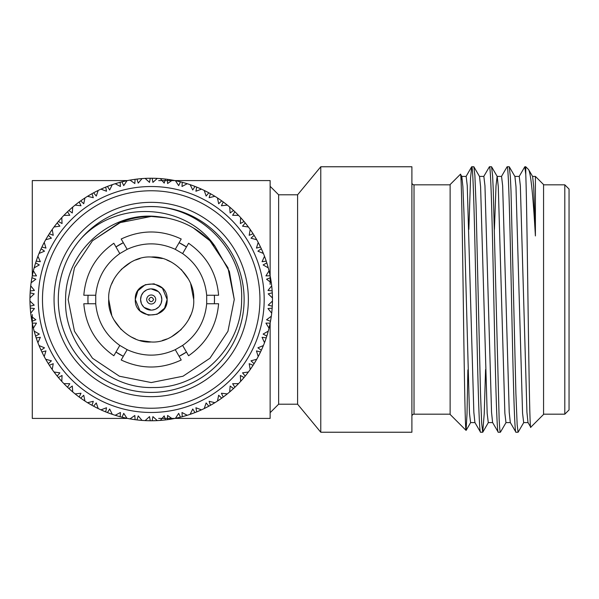 <?xml version="1.0" encoding="UTF-8"?>
<svg xmlns="http://www.w3.org/2000/svg" width="599" height="599" viewBox="0 0 599 599"><rect width="100%" height="100%" fill="white"/><g stroke="black" fill="none" stroke-linecap="round" stroke-linejoin="round"><path stroke-width="0.9" d="M320.772 432.231L320.772 166.769L411.902 166.769L411.902 432.231L320.772 432.231L297.598 404.205L297.598 194.795L278.632 194.795L278.632 404.205L270.134 412.696M278.632 194.795L270.134 186.304M569.05 189.067L569.05 409.933L564.805 414.179L564.805 184.821L569.05 189.067M411.902 416.298A2.126 2.126 0 0 1 414.021 414.179L450.126 414.179M411.902 182.702A2.126 2.126 0 0 0 414.021 184.821L450.126 184.821M543.563 414.179L564.805 414.179M543.563 184.821L564.805 184.821M480.563 432.231L482.712 432.231L481.671 423.268L480.495 393.116L476.078 205.607L474.895 175.537L473.861 166.769L471.713 166.769C473.18 164.912 474.67 228.623 476.138 299.5C477.605 370.377 479.095 434.088 480.563 432.231L474.902 422.505L473.839 412.269L467.257 185.78L466.157 176.405L461.732 176.405L461.043 180.149M492.7 422.594L488.275 422.594L487.167 413.22L480.593 186.731L479.529 176.495L473.861 166.769M498.263 432.231L500.412 432.231C500.03 431.437 499.798 431.145 499.154 419.27L493.247 189.628L492.603 175.762L491.562 166.769L489.413 166.769C490.881 164.912 492.371 228.623 493.838 299.5C495.306 370.377 496.796 434.088 498.263 432.231L492.595 422.505L491.539 412.269L484.958 185.78L483.85 176.405L479.425 176.405M510.393 422.594L505.975 422.594L504.867 413.22L498.286 186.731L497.23 176.495L491.562 166.769M515.956 432.231L518.105 432.231L517.154 424.684L515.896 393.356L510.999 190.976L510.348 176.593L509.255 166.769L507.113 166.769C508.581 164.912 510.063 228.623 511.531 299.5C512.999 370.377 514.489 434.088 515.956 432.231L510.296 422.505L509.232 412.269L502.651 185.78L501.55 176.405L497.125 176.405L496.017 185.78L494.415 229.417M528.093 422.594L523.668 422.594L522.56 413.22L515.986 186.731L514.923 176.495L509.255 166.769M471.713 166.769L470.559 177.828L468.867 229.417M489.413 166.769L483.745 176.495M485.564 369.583L484.232 413.684L482.712 432.231M507.113 166.769L501.445 176.495M506.073 422.505L500.412 432.231M524.806 166.769L525.772 166.769L525.772 174.504L524.806 166.769L519.146 176.495M523.773 422.505L518.105 432.231M535.401 178.921L535.401 176.405L543.563 184.567L543.563 414.433L530.766 427.229C529.067 436.506 527.412 215.52 525.772 174.504M532.518 176.405L535.401 176.405L535.401 235.939C533.08 195.311 530.804 173.193 528.573 169.577L525.772 166.769M535.401 235.939L533.679 186.731L532.623 176.495L528.573 169.577M514.818 176.405L519.243 176.405L520.351 185.78L526.933 412.269L527.989 422.505L530.766 427.229M450.126 414.433L450.126 184.567L460.466 174.227C461.417 171.441 462.376 233.333 463.304 301.664C464.24 370.242 465.168 431.183 466.082 430.389L450.126 414.433M475 422.594L470.574 422.594L469.474 413.22L463.94 212.458L462.892 186.731L461.829 176.495L460.466 174.227M297.598 194.795L320.772 166.769M297.598 404.205L278.632 404.205M54.052 299.5A97.158 97.158 0 0 1 151.21 202.342A97.158 97.158 0 0 1 248.368 299.5A97.158 97.158 0 0 1 151.21 396.658A97.158 97.158 0 0 1 54.052 299.5M244.122 299.5A92.912 92.912 0 0 0 151.21 206.588A92.912 92.912 0 0 0 58.298 299.5A92.912 92.912 0 0 0 151.21 392.412A92.912 92.912 0 0 0 244.122 299.5M81.359 238.237C116.768 199.924 185.42 202.889 215.221 246.578C200.41 229.2 181.684 219.279 159.049 216.816C111.287 210.107 65.021 251.558 65.613 299.5C63.546 346.596 106.113 389.036 153.097 387.516C200.186 388.466 242.041 346.387 241.622 299.5C243.786 248.323 196.457 202.881 145.138 206.79M42.477 299.5A108.733 108.733 0 0 0 151.21 408.233A108.733 108.733 0 0 0 259.944 299.5A108.733 108.733 0 0 0 151.21 190.767A108.733 108.733 0 0 0 42.477 299.5M264.189 299.5A112.979 112.979 0 0 1 151.21 412.479A112.979 112.979 0 0 1 38.231 299.5A112.979 112.979 0 0 1 151.21 186.521A112.979 112.979 0 0 1 264.189 299.5M30.257 290.859L30.25 290.957A121.26 121.26 0 0 0 30.137 292.821L29.957 297.973A121.26 121.26 0 0 0 29.957 301.027L29.98 302.353M34.218 305.153L29.957 301.027L30.137 306.179L34.218 305.153M30.13 306.089L30.137 306.179A121.26 121.26 0 0 0 30.25 308.043L30.257 308.141M34.435 308.552L30.25 308.043L30.721 313.18L34.435 308.552M30.721 313.18L30.609 312.131L30.721 313.18A121.26 121.26 0 0 0 31.111 316.212L31.298 317.522M35.85 319.776L31.111 316.212L31.927 321.304L35.85 319.776M31.912 321.206L31.927 321.304A121.26 121.26 0 0 0 32.279 323.138L32.294 323.235M36.487 323.116L32.279 323.138L33.387 328.177L36.487 323.116M33.387 328.177L33.147 327.151L33.387 328.177A121.26 121.26 0 0 0 34.15 331.135L34.502 332.408M39.302 334.07L34.15 331.135L35.603 336.084L39.302 334.07M35.573 335.994L35.603 336.084A121.26 121.26 0 0 0 36.18 337.858L36.21 337.948M40.35 337.304L36.18 337.858L37.909 342.718L40.35 337.304M37.909 342.718L37.542 341.729L37.909 342.718A121.26 121.26 0 0 0 39.032 345.556L39.549 346.776M41.054 350.198L44.521 347.824L39.032 345.556L39.444 346.529M39.032 345.556L41.099 350.28A121.26 121.26 0 0 0 41.893 351.972L41.93 352.062M45.966 350.902L41.893 351.972L44.221 356.577L45.966 350.902M44.221 356.577L43.727 355.641L44.221 356.577A121.26 121.26 0 0 0 45.696 359.25L46.348 360.396M51.417 360.815L45.696 359.25L48.332 363.683L51.417 360.815M48.279 363.6L48.332 363.683A121.26 121.26 0 0 0 49.328 365.263L49.38 365.338M53.236 363.69L49.328 365.263L52.218 369.538L53.236 363.69M52.218 369.538L51.611 368.67L52.218 369.538A121.26 121.26 0 0 0 54.015 372.001L55.31 373.709M59.885 372.84L54.015 372.001L57.182 376.075L59.885 372.84M57.122 376L57.182 376.075A121.26 121.26 0 0 0 58.373 377.512L58.44 377.587M62.056 375.461L58.373 377.512L61.779 381.391L62.056 375.461M61.779 381.391L61.068 380.612L61.779 381.391A121.26 121.26 0 0 0 63.868 383.615L65.366 385.142M69.798 383.712L63.868 383.615L67.522 387.254L69.798 383.712M67.455 387.186L67.522 387.254A121.26 121.26 0 0 0 68.885 388.534L68.952 388.594M72.277 386.033L68.885 388.534L72.749 391.956L72.277 386.033M72.749 391.956L71.947 391.267L72.749 391.956A121.26 121.26 0 0 0 75.1 393.895L76.777 395.228M81 393.251L75.1 393.895L79.18 397.047L81 393.251M79.105 396.995L79.18 397.047A121.26 121.26 0 0 0 80.693 398.148L80.768 398.2M83.748 395.25L80.693 398.148L84.953 401.06L83.748 395.25M84.953 401.06L84.07 400.476L84.953 401.06A121.26 121.26 0 0 0 87.529 402.693L88.659 403.382M93.302 401.308L87.529 402.693L91.976 405.306L93.302 401.308M90.546 404.497L91.976 405.306A121.26 121.26 0 0 0 93.609 406.204L98.206 408.563L96.282 402.947L93.609 406.204L95.211 407.05M98.206 408.563L97.255 408.099L98.206 408.563A121.26 121.26 0 0 0 100.961 409.858L102.174 410.405M106.517 407.762L100.961 409.858L105.701 411.895L106.517 407.762M105.619 411.865L105.701 411.895A121.26 121.26 0 0 0 107.438 412.584L112.29 414.343L109.677 409.02L107.438 412.584L108.981 413.168M111.871 413.52L111.294 413.999L112.29 414.343A121.26 121.26 0 0 0 115.195 415.287L120.152 416.717L120.436 412.509L115.195 415.287L116.199 415.594L116.011 414.867M120.055 416.687L120.152 416.717A121.26 121.26 0 0 0 121.956 417.181L126.988 418.319L123.731 413.355L122.054 417.204M126.988 418.319L125.962 418.102L126.988 418.319A121.26 121.26 0 0 0 129.99 418.888L135.089 419.682L134.842 415.474L129.99 418.888L131.293 419.113M133.457 419.45L135.089 419.682A121.26 121.26 0 0 0 136.939 419.914L142.075 420.416L138.219 415.901L136.939 419.914L138.579 420.101M141.461 419.719L141.027 420.333L142.075 420.416A121.26 121.26 0 0 0 145.123 420.61L146.441 420.663M149.51 416.612L145.123 420.61L150.274 420.76L149.51 416.612M150.042 420.753L150.274 420.76A121.26 121.26 0 0 0 152.146 420.76L153.95 420.73M152.91 416.612L152.146 420.76L157.297 420.61L152.91 416.612M157.297 420.61L156.249 420.655L157.297 420.61A121.26 121.26 0 0 0 160.345 420.416L161.663 420.311M164.201 415.901L160.345 420.416L165.481 419.914L164.201 415.901M165.384 419.929L165.481 419.914A121.26 121.26 0 0 0 167.331 419.682L167.428 419.674M167.578 415.474L167.331 419.682L172.43 418.888L167.578 415.474M172.43 418.888L171.396 419.068L172.43 418.888A121.26 121.26 0 0 0 175.432 418.319L178.173 417.728M178.689 413.355L175.432 418.319L180.464 417.181L178.689 413.355M180.366 417.204L180.464 417.181A121.26 121.26 0 0 0 182.268 416.717L182.366 416.687M181.984 412.509L182.268 416.717L187.225 415.287L181.984 412.509M187.225 415.287L186.222 415.594L187.225 415.287A121.26 121.26 0 0 0 190.13 414.343L191.725 413.789M192.743 409.02L190.13 414.343L194.982 412.584L192.743 409.02M193.44 413.168L194.982 412.584A121.26 121.26 0 0 0 196.719 411.895L196.801 411.865M195.903 407.762L196.719 411.895L201.459 409.858L195.903 407.762M201.459 409.858L200.493 410.293L201.459 409.858A121.26 121.26 0 0 0 204.214 408.563L206.91 407.215M206.138 402.947L204.214 408.563L208.811 406.204L206.138 402.947M208.722 406.257L208.811 406.204A121.26 121.26 0 0 0 210.444 405.306L210.526 405.261M209.118 401.308L210.444 405.306L214.891 402.693L209.118 401.308M214.891 402.693L213.993 403.239L214.891 402.693A121.26 121.26 0 0 0 217.467 401.06L219.968 399.383M218.672 395.25L217.467 401.06L221.727 398.148L218.672 395.25M221.652 398.2L221.727 398.148A121.26 121.26 0 0 0 223.24 397.047L223.315 396.995M221.42 393.251L223.24 397.047L227.321 393.895L221.42 393.251M227.321 393.895L226.497 394.554L227.321 393.895A121.26 121.26 0 0 0 229.672 391.956L231.791 390.114M230.143 386.033L229.672 391.956L233.535 388.534L230.143 386.033M233.468 388.594L233.535 388.534A121.26 121.26 0 0 0 234.898 387.254L234.965 387.186M232.622 383.712L234.898 387.254L238.552 383.615L232.622 383.712M238.552 383.615L237.818 384.371L238.552 383.615A121.26 121.26 0 0 0 240.641 381.391L242.513 379.302M240.364 375.461L240.641 381.391L244.048 377.512L240.364 375.461M243.98 377.587L244.048 377.512A121.26 121.26 0 0 0 245.238 376.075L245.298 376M242.535 372.84L245.238 376.075L248.405 372.001L242.535 372.84M248.405 372.001L247.776 372.848L248.405 372.001A121.26 121.26 0 0 0 250.202 369.538L251.909 367.06M249.184 363.69L250.202 369.538L253.092 365.263L249.184 363.69M253.04 365.338L253.092 365.263A121.26 121.26 0 0 0 254.088 363.683L254.141 363.6M251.003 360.815L254.088 363.683L256.731 359.25L251.003 360.815M256.731 359.25L256.207 360.164L256.731 359.25A121.26 121.26 0 0 0 258.199 356.577L259.584 353.904M256.454 350.902L258.199 356.577L260.528 351.972L256.454 350.902M260.49 352.062L260.528 351.972A121.26 121.26 0 0 0 261.321 350.28L261.366 350.198M257.899 347.824L261.321 350.28L263.388 345.556L257.899 347.824M263.388 345.556L262.976 346.529L263.388 345.556A121.26 121.26 0 0 0 264.511 342.718L264.975 341.475M262.07 337.304L264.511 342.718L266.241 337.858L262.07 337.304M266.211 337.948L266.241 337.858A121.26 121.26 0 0 0 266.817 336.084L266.847 335.994M263.118 334.07L266.817 336.084L268.27 331.135L263.118 334.07M268.27 331.135L267.993 332.146L268.27 331.135A121.26 121.26 0 0 0 269.033 328.177L269.34 326.889M265.934 323.116L269.033 328.177L270.142 323.138L265.934 323.116M270.127 323.235L270.142 323.138A121.26 121.26 0 0 0 270.493 321.304L270.508 321.206M266.57 319.776L270.493 321.304L271.317 316.212L266.57 319.776M271.317 316.212L271.167 317.253L271.317 316.212A121.26 121.26 0 0 0 271.699 313.18L271.983 310.394M272.163 308.141L267.985 308.552L271.699 313.18L271.811 312.131M271.819 312.042L272.171 308.043A121.26 121.26 0 0 0 272.283 306.179L272.29 306.089M268.202 305.153L272.283 306.179L272.463 301.027L268.202 305.153M272.463 301.027L272.44 302.076L272.463 301.027A121.26 121.26 0 0 0 272.463 297.973L272.425 296.288M88.068 303.745L87.926 299.5A63.284 63.284 0 0 1 88.068 295.255L87.926 299.5A63.284 63.284 0 0 0 88.068 303.745M214.494 299.5A63.284 63.284 0 0 1 214.352 303.745L214.494 299.5A63.284 63.284 0 0 0 214.352 295.255L214.494 299.5M186.461 352.062A63.284 63.284 0 0 1 179.101 356.308L186.461 352.062M123.319 356.308A63.284 63.284 0 0 1 115.959 352.062L123.319 356.308M95.735 295.255L83.815 295.255C85.717 273.241 95.728 255.908 113.832 243.254L119.793 253.579C105.476 263.837 97.457 277.726 95.735 295.255L95.735 303.745C97.457 321.274 105.476 335.163 119.793 345.421L113.832 355.746C95.728 343.092 85.717 325.759 83.815 303.745L95.735 303.745M193.687 299.5C195.304 320.884 172.602 343.594 151.21 341.977C129.826 343.594 107.116 320.892 108.741 299.5C107.116 278.116 129.818 255.406 151.21 257.023C172.594 255.406 195.304 278.108 193.687 299.5L190.699 283.866M188.558 279.261L181.242 269.468M171.449 262.152L166.844 260.011M162.374 258.513L151.21 257.023M140.046 258.513L135.576 260.011M130.964 262.16L121.178 269.468M113.862 279.261L111.721 283.866M162.471 288.239L167.136 299.5C168.094 320.038 134.326 320.038 135.284 299.5L137.867 290.8L145.25 284.727L154.048 283.821L162.322 288.089M139.949 310.761L135.284 299.5C134.326 278.962 168.094 278.962 167.136 299.5L164.553 308.2L157.17 314.273L148.372 315.179L140.099 310.911M141.334 303.408L140.593 299.5A10.617 10.617 0 0 1 151.21 288.883A10.617 10.617 0 0 1 161.827 299.5A10.617 10.617 0 0 1 151.21 310.117A10.617 10.617 0 0 1 140.593 299.5L141.297 295.696M161.086 295.592L161.827 299.5L161.124 303.304M161.086 303.408L159.132 306.576M158.72 307.01L155.807 309.069M155.119 309.376L151.966 310.095M151.21 310.117L144.134 307.422M143.7 307.01L141.641 304.097M29.957 297.973L29.98 296.917L29.957 297.973L34.218 293.847L30.137 292.821L30.055 294.461M30.032 295.022L30.01 295.786M30.025 295.18L29.98 296.864M76.814 395.258L77.383 395.692M77.863 396.066L78.918 396.86M80.955 398.335L82.303 399.278M82.595 399.481L83.126 399.847M95.705 407.313L96.177 407.552M102.549 410.57L102.923 410.727M103.627 411.034L102.781 410.674M102.01 410.33L103.927 411.161M116.288 415.624L120.002 416.679M122.106 417.218L125.902 418.087M132.162 419.255L131.705 419.18M129.99 418.888L131.031 419.068L130.754 418.372M69.125 388.751L70.218 389.747M70.607 390.091L71.086 390.518M71.214 390.63L71.738 391.087M65.403 385.179L65.905 385.681M66.339 386.108L67.29 387.029M80.895 398.29L81.352 398.62M88.974 403.569L89.363 403.801M82.632 399.503L83.066 399.803M107.58 412.644L111.242 413.984M103.904 411.154L105.566 411.842M58.582 377.759L59.548 378.882M60.417 379.878L60.888 380.41M55.34 373.746L55.827 374.375M56.156 374.787L56.98 375.82M70.637 390.121L71.034 390.473M93.744 406.279L97.21 408.069M88.51 403.292L91.842 405.231M100.961 409.858L101.927 410.293L101.83 409.544M49.507 365.532L50.323 366.768M50.96 367.726L51.462 368.445M46.992 361.489L46.52 360.695M47.471 362.283L48.16 363.406M64.662 384.438L66.264 386.033M59.915 379.309L60.267 379.706M80.82 398.238L84.025 400.446M75.991 394.614L79.061 396.957M87.529 402.693L88.427 403.239L88.427 402.491M42.035 352.264L42.686 353.597M42.739 353.702L42.978 354.174M43.203 354.623L43.607 355.402M40.193 348.266L39.691 347.113M40.418 348.783L40.964 349.988M49.462 365.472L49.769 365.937M55.385 373.806L55.842 374.39M54.704 372.922L56.089 374.704M50.63 367.239L50.93 367.674M69.027 388.661L71.902 391.229M66.122 385.891L67.417 387.149M75.1 393.895L75.923 394.554L76.013 393.813M36.277 338.165L36.764 339.566M36.824 339.738L36.973 340.18M37.145 340.651L37.445 341.475M34.952 333.972L34.6 332.759M35.116 334.512L35.506 335.769M46.265 360.246L47.411 362.185M42.933 354.099L43.173 354.571M58.5 377.662L61.031 380.567M55.962 374.547L57.092 375.955M63.868 383.615L64.602 384.371L64.789 383.645M32.339 323.46L32.638 324.905M32.668 325.025L32.78 325.542M32.923 326.2L33.08 326.882M31.642 319.679L31.867 320.982M36.254 338.091L36.434 338.63M36.943 340.097L37.123 340.591M49.432 365.42L51.581 368.625M47.306 362.021L48.249 363.556M54.015 372.001L54.644 372.848L54.928 372.144M30.272 308.373L30.392 309.848M30.399 309.968L30.452 310.492M30.497 310.986L30.579 311.862M30.032 303.978L29.995 302.712M30.002 303.034L30.032 303.933M30.055 304.539L30.115 305.857M32.758 325.452L32.878 325.968M32.9 326.096L32.997 326.507M41.96 352.107L43.705 355.596M39.474 346.611L41.032 350.145M45.696 359.25L46.213 360.164L46.58 359.505M30.377 289.31L30.272 290.627M31.305 317.56L31.552 319.125M30.444 310.402L30.489 310.933M36.239 338.038L37.52 341.677M34.45 332.235L35.551 335.934M39.437 346.529L39.886 345.923M32.294 275.765L32.279 275.862A121.26 121.26 0 0 0 31.927 277.696L31.912 277.794M31.867 278.018L31.642 279.321M32.608 274.252L32.339 275.54M32.316 323.325L33.132 327.099M31.268 317.343L31.897 321.154M34.15 331.135L34.428 332.146L34.944 331.599M36.21 261.052L36.18 261.142A121.26 121.26 0 0 0 35.603 262.916L35.573 263.006M35.506 263.231L35.116 264.488M36.711 259.584L36.277 260.835M31.111 282.788L31.26 281.747L31.111 282.788L35.85 279.224L31.927 277.696L31.111 282.788A121.26 121.26 0 0 0 30.721 285.82L30.579 287.131M31.522 280.025L31.268 281.695M30.264 308.2L30.601 312.079M29.98 302.136L30.13 306.029M31.111 316.212L31.26 317.253L31.837 316.774M41.93 246.938L41.893 247.028A121.26 121.26 0 0 0 41.099 248.72L41.054 248.802M40.964 249.012L40.418 250.217M39.819 251.573L39.549 252.224M42.611 245.545L42.035 246.736M34.15 267.865L34.428 266.854L34.15 267.865L39.302 264.93L35.603 262.916L34.15 267.865A121.26 121.26 0 0 0 33.387 270.823L33.042 272.283M32.952 272.695L32.803 273.346M34.907 265.177L34.443 266.802M30.721 285.82L30.25 290.957L34.435 290.448L30.721 285.82L30.609 286.869M30.122 293.008L30.017 295.517M30.601 286.958L30.264 290.8M29.957 301.027L29.98 302.076L30.616 301.679M49.38 233.662L49.328 233.737A121.26 121.26 0 0 0 48.332 235.317L48.279 235.4M48.16 235.594L47.471 236.717M46.572 238.215L46.355 238.597M50.234 232.36L49.507 233.468M39.032 253.444L44.521 251.176L41.099 248.72L39.032 253.444A121.26 121.26 0 0 0 37.909 256.282L37.385 257.69M37.243 258.079L37.018 258.708M40.126 250.876L39.459 252.419M39.863 251.475L39.699 251.865M33.387 270.823L32.279 275.862L36.487 275.884L33.387 270.823L33.147 271.849L33.858 271.617M31.889 277.884L31.47 280.354M33.125 271.939L32.309 275.712M30.609 286.861L31.29 286.547M58.44 221.413L58.373 221.488A121.26 121.26 0 0 0 57.182 222.925L57.122 223M56.98 223.18L56.156 224.213M59.443 220.237L58.582 221.241M45.696 239.75L46.213 238.836L45.696 239.75L51.417 238.185L48.332 235.317L45.696 239.75A121.26 121.26 0 0 0 44.221 242.423L43.525 243.748M43.173 244.429L42.933 244.916M47.096 237.339L46.827 237.788M37.909 256.282L36.18 261.142L40.35 261.696L37.909 256.282L37.542 257.271L38.284 257.128M35.543 263.103L34.817 265.499M37.512 257.353L36.225 260.999M68.952 210.406L68.885 210.466A121.26 121.26 0 0 0 67.522 211.747L67.455 211.814M67.29 211.971L66.339 212.892M70.098 209.358L69.199 210.182M54.015 226.999L54.644 226.152L54.015 226.999L59.885 226.16L57.182 222.925L54.015 226.999A121.26 121.26 0 0 0 52.218 229.462L51.462 230.548M51.559 230.405L50.294 232.27M55.707 224.775L54.681 226.108M44.221 242.423L41.893 247.028L45.966 248.098L44.221 242.423L43.727 243.359L44.483 243.306M41.017 248.892L39.991 251.183M43.69 243.441L42.769 245.238M42.754 245.276L41.96 246.893M80.768 200.8L80.693 200.852A121.26 121.26 0 0 0 79.18 201.953L79.105 202.005M78.918 202.14L77.863 202.934M82.041 199.901L81.554 200.246M81.427 200.328L80.955 200.665M63.868 215.385L64.602 214.629L63.868 215.385L69.798 215.288L67.522 211.747L63.868 215.385A121.26 121.26 0 0 0 61.779 217.609L60.888 218.59M65.838 213.386L64.879 214.345M52.218 229.462L49.328 233.737L53.236 235.31L52.218 229.462L51.611 230.33L52.368 230.375M48.227 235.482L46.243 238.784M50.406 232.105L49.41 233.61M93.699 192.743L93.609 192.796A121.26 121.26 0 0 0 91.976 193.694L91.894 193.739M91.692 193.851L90.546 194.503M95.069 192.017L94.537 192.294M94.41 192.369L93.991 192.586M75.1 205.105L75.923 204.446L75.1 205.105L81 205.749L79.18 201.953L75.1 205.105A121.26 121.26 0 0 0 72.749 207.044L71.61 208.025M71.88 207.793L70.794 208.744M77.293 203.375L76.238 204.199M61.779 217.609L58.373 221.488L62.056 223.539L61.779 217.609L61.068 218.388L61.809 218.53M57.062 223.075L55.505 225.037M61.008 218.463L59.668 219.975M59.645 220.005L58.47 221.375M108.981 185.832L107.438 186.416A121.26 121.26 0 0 0 105.701 187.105L104.181 187.734M104.084 187.772L102.968 188.251M102.818 188.311L102.174 188.595M109.737 185.555L109.078 185.795M87.529 196.307L88.427 195.761L87.529 196.307L93.302 197.692L91.976 193.694L87.529 196.307A121.26 121.26 0 0 0 84.953 197.94L83.845 198.673M83.995 198.576L82.804 199.377M82.909 199.31L82.13 199.841M89.925 194.87L88.772 195.551M72.749 207.044L68.885 210.466L72.277 212.967L72.749 207.044L71.947 207.733L72.659 207.965M67.388 211.881L65.59 213.633M70.884 208.654L70.36 209.133M70.33 209.156L68.997 210.369M123.559 181.437L121.956 181.819A121.26 121.26 0 0 0 120.152 182.283L118.565 182.717M118.46 182.747L115.195 183.713A121.26 121.26 0 0 0 112.29 184.657L111.04 185.084M125.76 180.943L125.363 181.025M100.961 189.142L101.927 188.707L100.961 189.142L106.517 191.238L105.701 187.105L100.961 189.142A121.26 121.26 0 0 0 98.206 190.437L97.016 191.021M97.173 190.946L95.698 191.695M103.522 188.011L103.035 188.221M84.953 197.94L80.693 200.852L83.748 203.75L84.953 197.94L84.07 198.524L84.751 198.846M79.031 202.065L77.024 203.578M82.288 199.729L80.82 200.762M138.579 178.899L136.939 179.086A121.26 121.26 0 0 0 135.089 179.318L131.293 179.887M140.817 178.689L140.391 178.727M139.627 178.794L138.736 178.884M119.912 182.351L119.366 182.493M111.204 185.031L109.849 185.51M117.868 182.912L117.359 183.062M98.206 190.437L93.609 192.796L96.282 196.053L98.206 190.437L97.255 190.901L97.892 191.306M91.812 193.784L89.633 195.034M96.005 191.538L93.744 192.721M153.793 178.27L152.146 178.24A121.26 121.26 0 0 0 150.274 178.24L146.448 178.33M155.927 178.33L155.493 178.315M155.111 178.3L154.317 178.277M137.792 178.981L137.216 179.049M129.99 180.112L131.024 179.932L129.99 180.112L134.842 183.526L135.089 179.318L129.99 180.112A121.26 121.26 0 0 0 126.988 180.681L124.173 181.295M124.053 181.317L123.664 181.407M132.753 179.655L132.222 179.737M132.102 179.752L131.466 179.857M112.29 184.657L107.438 186.416L109.677 189.98L112.29 184.657L111.294 185.001L111.871 185.48M116.011 184.133L116.199 183.406L115.195 183.713L120.436 186.491L120.152 182.283L115.195 183.713M105.529 187.173L102.294 188.543M109.969 185.465L109.303 185.712M109.265 185.727L108.704 185.937M108.524 186.004L107.58 186.356M168.963 179.55L167.331 179.318A121.26 121.26 0 0 0 165.481 179.086L165.384 179.071M165.159 179.041L163.52 178.869M163.684 178.884L161.67 178.689M170.273 179.745L169.562 179.64M145.123 178.39L146.171 178.345L145.123 178.39L149.51 182.388L150.274 178.24L145.123 178.39A121.26 121.26 0 0 0 142.075 178.584L139.133 178.839M147.923 178.285L147.466 178.3M147.257 178.307L146.83 178.322M126.988 180.681L121.956 181.819L123.731 185.645L126.988 180.681L125.962 180.898L126.471 181.445M120.002 182.321L116.58 183.287M125.872 180.92L124.772 181.16M123.858 181.362L123.274 181.504M123.08 181.549L122.106 181.782M183.856 182.717L182.268 182.283A121.26 121.26 0 0 0 180.464 181.819L180.366 181.797M180.149 181.744L178.547 181.362M178.704 181.4L176.727 180.958M185.915 183.309L185.458 183.174M185.128 183.084L184.365 182.86M165.234 179.056L164.673 178.989M160.345 178.584L161.393 178.667L160.345 178.584L164.201 183.099L165.481 179.086L160.345 178.584A121.26 121.26 0 0 0 157.297 178.39L154.295 178.277M163.287 178.839L162.606 178.779M142.075 178.584L136.939 179.086L138.219 183.099L142.075 178.584L141.027 178.667L141.461 179.281M134.932 179.341L131.421 179.865M140.623 178.704L139.814 178.779M138.878 178.869L138.279 178.929M138.092 178.951L137.089 179.064M196.801 187.135L196.719 187.105A121.26 121.26 0 0 0 194.982 186.416L194.892 186.379M194.675 186.296L191.381 185.091M199.452 188.251L198.793 187.966M198.239 187.734L197.019 187.225M180.224 181.759L179.678 181.624M175.432 180.681L176.458 180.898L175.432 180.681L178.689 185.645L180.464 181.819L175.432 180.681A121.26 121.26 0 0 0 172.43 180.112L169.667 179.655M178.315 181.31L177.641 181.153M157.297 178.39L152.146 178.24L152.91 182.388L157.297 178.39L156.249 178.345L156.609 179.004M150.274 178.24L146.231 178.345M156.159 178.337L152.296 178.247M210.526 193.739L210.444 193.694A121.26 121.26 0 0 0 208.811 192.796L208.722 192.743M208.519 192.638L207.067 191.867M207.209 191.95L205.405 191.029M212.488 194.862L213.379 195.386M213.019 195.177L212.331 194.772M211.874 194.503L210.728 193.851M190.13 184.657L191.126 185.001L190.13 184.657L192.743 189.98L194.982 186.416L190.13 184.657A121.26 121.26 0 0 0 187.225 183.713L184.537 182.912M192.908 185.638L192.264 185.405M172.43 180.112L167.331 179.318L167.578 183.526L172.43 180.112L171.396 179.932L171.666 180.628M165.331 179.064L161.453 178.674M171.299 179.917L167.488 179.341M223.315 202.005L223.24 201.953A121.26 121.26 0 0 0 221.727 200.852L221.652 200.8M221.465 200.665L220.118 199.722M220.252 199.811L218.575 198.673M225.606 203.742L225.037 203.308M224.558 202.934L223.502 202.14M204.214 190.437L205.165 190.901L204.214 190.437L206.138 196.053L208.811 192.796L204.214 190.437A121.26 121.26 0 0 0 201.459 189.142L198.89 188.004M206.857 191.762L206.243 191.448M187.225 183.713L182.268 182.283L181.984 186.491L187.225 183.713L186.222 183.406L186.409 184.133M180.314 181.782L176.518 180.913M186.132 183.376L182.268 182.283M234.965 211.814L234.898 211.747A121.26 121.26 0 0 0 233.535 210.466L233.468 210.406M233.296 210.249L232.075 209.141M232.202 209.253L231.334 208.482M231.207 208.37L230.682 207.913M237.017 213.821L236.515 213.319M236.081 212.892L235.13 211.971M217.467 197.94L218.35 198.524L217.467 197.94L218.672 203.75L221.727 200.852L217.467 197.94A121.26 121.26 0 0 0 214.891 196.307L213.761 195.618M219.915 199.587L219.354 199.197M201.459 189.142L196.719 187.105L195.903 191.238L201.459 189.142L200.493 188.707L200.59 189.456M194.84 186.356L191.178 185.016M200.41 188.67L196.719 187.105M245.298 223L245.238 222.925A121.26 121.26 0 0 0 244.048 221.488L243.98 221.413M243.838 221.241L242.767 219.99M242.827 220.065L242.108 219.241M242.003 219.122L241.532 218.59M247.08 225.254L246.593 224.625M246.264 224.213L245.44 223.18M229.672 207.044L230.473 207.733L229.672 207.044L230.143 212.967L233.535 210.466L229.672 207.044A121.26 121.26 0 0 0 227.321 205.105L225.119 203.368M231.791 208.886L231.386 208.527M214.891 196.307L210.444 193.694L209.118 197.692L214.891 196.307L213.993 195.761L213.993 196.509M208.677 192.721L205.21 190.931M213.91 195.708L210.444 193.694M254.141 235.4L254.088 235.317A121.26 121.26 0 0 0 253.092 233.737L253.04 233.662M252.913 233.468L250.959 230.555M255.631 237.855L254.088 235.317L251.003 238.185L256.731 239.75L256.207 238.836L255.84 239.495M254.949 236.717L254.261 235.594M240.641 217.609L241.352 218.388L240.641 217.609L240.364 223.539L244.048 221.488L240.641 217.609A121.26 121.26 0 0 0 238.552 215.385L237.631 214.435M237.601 214.412L236.583 213.386M242.513 219.698L242.153 219.294M227.321 205.105L223.24 201.953L221.42 205.749L227.321 205.105L226.497 204.446L226.407 205.187M221.608 200.762L218.395 198.554M226.429 204.386L223.24 201.953M261.366 248.802L261.321 248.72A121.26 121.26 0 0 0 260.528 247.028L260.49 246.938M260.385 246.736L258.813 243.598M262.609 251.595L262.864 252.186M262.003 250.217L261.456 249.012M250.202 229.462L250.809 230.33L250.202 229.462L249.184 235.31L253.092 233.737L250.202 229.462A121.26 121.26 0 0 0 248.405 226.999L246.578 224.61M251.797 231.776L251.49 231.326M238.552 215.385L234.898 211.747L232.622 215.288L238.552 215.385L237.818 214.629L237.631 215.355M233.423 210.369L230.518 207.771M237.758 214.562L234.898 211.747M266.847 263.006L266.817 262.916A121.26 121.26 0 0 0 266.241 261.142L266.211 261.052M266.143 260.835L265.604 259.277M265.656 259.434L264.975 257.525M270.508 277.794L270.493 277.696A121.26 121.26 0 0 0 270.142 275.862L269.033 270.823A121.26 121.26 0 0 0 268.27 267.865L266.817 262.916L263.118 264.93L268.27 267.865L267.918 266.592M267.731 265.934L267.91 266.555M267.304 264.488L266.914 263.231M260.423 246.803L260.176 246.294M259.487 244.916L259.247 244.429M258.199 242.423L258.693 243.359L258.199 242.423L256.454 248.098L260.528 247.028L258.199 242.423A121.26 121.26 0 0 0 256.731 239.75M248.405 226.999L245.238 222.925L242.535 226.16L248.405 226.999L247.776 226.152L247.492 226.856M243.95 221.375L241.39 218.433M247.716 226.078L245.238 222.925M269.033 270.823L269.273 271.849L269.033 270.823L265.934 275.884L270.127 275.765M270.082 275.54L269.745 273.93M269.767 274.028L269.34 272.118M272.29 292.911L272.283 292.821A121.26 121.26 0 0 0 272.171 290.957L271.699 285.82A121.26 121.26 0 0 0 271.317 282.788L270.493 277.696L266.57 279.224L271.317 282.788L271.07 281.118M271.018 280.804L270.868 279.838M270.778 279.321L270.553 278.018M266.166 260.909L265.986 260.37M264.511 256.282L264.878 257.271L264.511 256.282L262.07 261.696L266.241 261.142L264.511 256.282A121.26 121.26 0 0 0 263.388 253.444L262.879 252.224M265.477 258.918L265.297 258.409M253.01 233.61L250.839 230.375M256.155 238.754L254.088 235.317M271.699 285.82L267.985 290.448L272.163 290.859M272.148 290.627L272.013 288.988M272.021 289.092L271.841 287.138M272.463 297.973L272.283 292.821L268.202 293.847L272.463 297.973L272.44 296.917L271.804 297.321M272.418 295.966L272.433 296.61M272.365 294.461L272.305 293.143M269.707 273.758L269.543 273.032M262.946 252.389L261.321 248.72L257.899 251.176L263.388 253.444L262.976 252.471M260.46 246.893L258.716 243.404M272.305 305.857L272.373 304.374M272.373 304.314L272.44 302.353M271.924 311.008L271.991 310.289M272.043 309.69L272.148 308.373M272.328 293.675L272.298 293.098M271.115 281.44L270.86 279.815M271.998 288.808L271.931 288.067M266.196 260.999L264.9 257.323M267.97 266.765L266.817 262.916M263.388 253.444L261.321 248.72M262.983 252.471L262.534 253.078M270.553 320.982L270.83 319.364M270.815 319.462L271.122 317.522M269.528 326.043L269.625 325.624M269.812 324.748L270.082 323.46M272.298 305.932L272.328 305.37M272.388 303.91L272.41 303.289M270.112 275.712L269.288 271.901M271.152 281.695L270.493 277.696M268.27 267.865L267.993 266.854L267.476 267.401M266.914 335.769L267.356 334.354M267.371 334.294L267.918 332.408M265.402 340.292L265.087 341.153M265.267 340.666L265.514 339.985M265.709 339.416L266.143 338.165M270.883 319.065L270.98 318.451M272.156 290.762L271.819 286.921M272.44 296.864L272.283 292.821M271.317 282.788L271.167 281.747L270.583 282.226M261.456 349.988L262.07 348.64M262.092 348.581L262.871 346.776M259.21 354.63L259.569 353.919M259.809 353.455L260.385 352.264M269.348 326.852L269.617 325.654M267.483 333.905L267.663 333.314M272.298 306.029L272.44 302.136M254.261 363.406L255.039 362.148M255.069 362.088L255.631 361.145M255.713 361.01L256.065 360.403M251.453 367.734L251.894 367.075M252.186 366.64L252.913 365.532M261.426 350.056L261.658 349.546M262.257 348.206L262.504 347.637M270.523 321.154L271.152 317.305M269.295 327.061L270.142 323.138M271.699 313.18L272.171 308.043M271.811 312.139L271.13 312.453M245.44 375.82L246.466 374.532M246.369 374.66L247.612 373.065M242.108 379.759L242.632 379.16M242.977 378.763L243.838 377.759M254.223 363.473L254.515 362.994M255.279 361.744L255.593 361.212M266.869 335.934L267.978 332.198M264.908 341.647L266.241 337.858M269.033 328.177L269.273 327.151L268.562 327.383M235.13 387.029L236.313 385.883M236.193 385.996L237.017 385.179M237.137 385.067L237.631 384.565M231.334 390.518L231.865 390.046M232.322 389.642L233.296 388.751M245.388 375.88L245.747 375.446M246.653 374.293L247.035 373.806M261.389 350.145L262.961 346.581M258.731 355.559L260.46 352.107M264.511 342.718L264.878 341.729L264.137 341.872M223.502 396.86L224.812 395.864M224.737 395.924L225.606 395.258M225.733 395.16L226.287 394.726M219.294 399.847L219.953 399.391M220.38 399.099L221.465 398.335M236.53 385.666L236.964 385.232M254.171 363.556L256.177 360.216M250.861 368.595L253.01 365.39M258.199 356.577L258.693 355.641L257.937 355.694M210.728 405.149L212.158 404.332M212.016 404.415L213.019 403.823M213.154 403.741L213.761 403.382M206.176 407.59L206.887 407.223M207.351 406.983L208.519 406.362M225.119 395.632L225.546 395.303M245.328 375.955L247.739 372.892M241.412 380.537L243.95 377.625M250.202 369.538L250.809 368.67L250.053 368.625M197.019 411.775L198.389 411.206M198.441 411.184L199.452 410.749M199.804 410.6L200.246 410.405M192.024 413.684L192.871 413.377M212.488 404.138L212.952 403.861M235.01 387.149L237.781 384.408M230.548 391.207L233.423 388.631M240.641 381.391L241.352 380.612L240.611 380.47M198.898 410.989L199.385 410.779M182.583 416.634L185.563 415.796M185.495 415.811L185.96 415.676M177.581 417.855L178.27 417.705M178.861 417.563L180.149 417.256M223.36 396.957L226.452 394.591M218.425 400.424L221.608 398.238M229.672 391.956L230.473 391.267L229.761 391.035M191.418 413.902L192.773 413.415M184.552 416.088L185.061 415.938M167.653 419.637L168.963 419.45M169.068 419.435L170.273 419.255M170.43 419.225L171.127 419.113M162.539 420.228L163.242 420.161M163.841 420.101L165.159 419.959M210.578 405.231L213.948 403.269M205.247 408.054L208.677 406.279M217.467 401.06L218.35 400.476L217.669 400.154M169.674 419.345L170.198 419.263M167.578 419.652L168.139 419.57M164.635 420.019L165.204 419.951M154.07 420.73L154.594 420.715M155.096 420.7L155.972 420.67M148.627 420.73L149.847 420.753M196.854 411.842L200.44 410.315M191.216 413.969L194.84 412.644M204.214 408.563L205.165 408.099L204.529 407.694M182.418 416.679L186.169 415.609M176.548 418.08L180.314 417.218M161.708 420.303L163.138 420.169M154.512 420.715L155.036 420.7M152.393 420.753L152.955 420.745M149.421 420.745L149.997 420.753M140.054 420.243L140.683 420.303M132.656 419.33L132.222 419.263M190.13 414.343L191.126 413.999L190.549 413.52M175.432 418.319L176.458 418.102L175.949 417.555M167.488 419.659L171.336 419.075M161.453 420.326L165.331 419.936M138.683 420.109L137.089 419.936M139.29 420.176L140.623 420.296M139.941 420.236L140.548 420.288M137.186 419.944L137.748 420.011M122.271 417.256L123.559 417.563M124.15 417.705L124.847 417.862M117.299 415.923L118.055 416.14M118.565 416.283L119.74 416.604M160.345 420.416L161.393 420.333L160.959 419.719M152.296 420.753L156.189 420.655M146.261 420.663L150.124 420.753M145.123 420.61L146.545 420.67M124.105 417.69L124.779 417.847M122.203 417.241L122.75 417.376M119.321 416.492L119.882 416.642M109.55 413.377L110.186 413.61M110.373 413.677L112.29 414.343M104.181 411.266L105.402 411.775M145.812 419.996L146.171 420.655M141.027 420.333L142.075 420.416M131.121 419.083L134.932 419.659M138.916 420.139L139.627 420.206M109.654 413.415L110.478 413.714M115.195 415.287L116.625 415.721M104.915 411.573L105.446 411.79M107.67 412.674L108.194 412.876M89.401 403.823L90.09 404.228M95.713 407.313L96.244 407.59M96.387 407.657L97.016 407.971M151.21 216.441C141.514 216.456 132.109 218.103 122.982 221.39L121.979 221.757M159.049 216.816L165.444 217.669M193.342 227.927L209.942 240.768L227.942 267.716L234.269 299.5L227.942 331.284L209.942 358.232L182.995 376.232L151.21 382.559L119.426 376.232L92.478 358.232L74.478 331.284L68.151 299.5L74.478 267.716L92.478 240.768L119.426 222.768L151.21 216.441L166.529 217.871L151.21 216.441L119.426 222.768L92.478 240.768L74.478 267.716L68.151 299.5L74.478 331.284L92.478 358.232L119.426 376.232L151.21 382.559L182.995 376.232L209.942 358.232L227.942 331.284L234.269 299.5L227.942 267.716L209.942 240.768L193.604 228.077L209.942 240.768L227.942 267.716L234.269 299.5L227.942 331.284L209.942 358.232L182.995 376.232L151.21 382.559L119.426 376.232L92.478 358.232L74.478 331.284L68.151 299.5L74.478 267.716L92.478 240.768L119.426 222.768L151.21 216.441L166.529 217.871L151.21 216.441L119.426 222.768L92.478 240.768L74.478 267.716L68.151 299.5L74.478 331.284L92.478 358.232L119.426 376.232L151.21 382.559L182.995 376.232L209.942 358.232L227.942 331.284L234.269 299.5L227.942 267.716L209.942 240.768L193.604 228.077L209.942 240.768L227.942 267.716L234.269 299.5L227.942 331.284L209.942 358.232L182.995 376.232L151.21 382.559L119.426 376.232L92.478 358.232L74.478 331.284L68.151 299.5L74.478 267.716L92.478 240.768L119.426 222.768L151.21 216.441L166.529 217.871M215.153 246.488L229.38 271.437L234.269 299.5L227.942 331.284L209.942 358.232L182.995 376.232L151.21 382.559L119.426 376.232L92.478 358.232L74.478 331.284L68.151 299.5L74.478 267.716L92.478 240.768L120.953 222.147M115.959 246.938A63.284 63.284 0 0 1 123.319 242.692L115.959 246.938M179.101 242.692A63.284 63.284 0 0 1 186.461 246.938L179.101 242.692M121.193 359.992L127.153 349.666C143.191 356.944 159.229 356.944 175.267 349.666L181.227 359.992C161.221 369.351 141.207 369.351 121.193 359.992M188.588 355.746L182.628 345.421C196.944 335.163 204.963 321.274 206.685 303.745L218.605 303.745C216.703 325.759 206.7 343.092 188.588 355.746M218.605 295.255L206.685 295.255C204.963 277.726 196.944 263.837 182.628 253.579L188.588 243.254C206.7 255.908 216.703 273.241 218.605 295.255M181.227 239.008L175.267 249.334C159.229 242.056 143.191 242.056 127.153 249.334L121.193 239.008C141.207 229.649 161.221 229.649 181.227 239.008M119.793 345.421L127.153 349.666M175.267 349.666L182.628 345.421M206.685 303.745L206.685 295.255M182.628 253.579L175.267 249.334M127.153 249.334L119.793 253.579M102.691 326.74L103.028 327.316M150.536 355.132L151.21 355.14M199.055 327.9L199.392 327.316M199.729 272.26L199.392 271.684M151.884 243.868L151.21 243.86M103.365 271.1L103.028 271.684M108.741 299.5L111.721 315.134M113.862 319.739L121.178 329.532M130.971 336.848L135.576 338.989M140.046 340.487L151.21 341.977M162.374 340.487L166.844 338.989M171.456 336.84L181.242 329.532M188.558 319.739L190.699 315.134M141.334 295.592L143.288 292.424M143.7 291.99L146.613 289.931M147.302 289.624L150.454 288.905M151.21 288.883L158.286 291.578M158.72 291.99L160.779 294.903M146.171 178.345L145.812 179.004M131.024 179.932L130.754 180.628M101.927 188.707L101.83 189.456M88.427 195.761L88.427 196.509M75.923 204.446L76.013 205.187M64.602 214.629L64.789 215.355M54.644 226.152L54.928 226.856M46.213 238.836L46.58 239.495M39.437 252.471L39.886 253.078M34.428 266.854L34.944 267.401M31.26 281.747L31.837 282.226M29.98 296.924L30.616 297.321M30.609 312.139L31.29 312.453M33.147 327.151L33.858 327.383M37.542 341.729L38.284 341.872M43.727 355.641L44.483 355.694M51.611 368.67L52.368 368.625M61.068 380.612L61.809 380.47M71.947 391.267L72.659 391.035M84.07 400.476L84.751 400.154M97.255 408.099L97.892 407.694M125.962 418.102L126.471 417.555M156.249 420.655L156.609 419.996M171.396 419.068L171.666 418.372M186.222 415.594L186.409 414.867M200.493 410.293L200.59 409.544M213.993 403.239L213.993 402.491M226.497 394.554L226.407 393.813M237.818 384.371L237.631 383.645M247.776 372.848L247.492 372.144M256.207 360.164L255.84 359.505M262.983 346.529L262.534 345.923M267.993 332.146L267.476 331.599M271.167 317.253L270.583 316.774M272.44 302.076L271.804 301.679M271.811 286.861L271.13 286.547M269.273 271.849L268.562 271.617M264.878 257.271L264.137 257.128M258.693 243.359L257.937 243.306M250.809 230.33L250.053 230.375M241.352 218.388L240.611 218.53M230.473 207.733L229.761 207.965M218.35 198.524L217.669 198.846M205.165 190.901L204.529 191.306M191.126 185.001L190.549 185.48M176.458 180.898L175.949 181.445M161.393 178.667L160.959 179.281M270.134 284.405L270.134 180.576L158.69 180.576M158.69 418.424L270.134 418.424L270.134 323.19M32.286 314.595L32.286 418.424L127.52 418.424M127.52 180.576L32.286 180.576L32.286 275.81M467.879 369.89L467.025 413.58L466.082 430.389M146.695 299.5A4.515 4.515 0 0 1 151.21 294.985A4.515 4.515 0 0 1 155.725 299.5A4.515 4.515 0 0 1 151.21 304.015A4.515 4.515 0 0 1 146.695 299.5M148.792 299.5C150.401 296.632 152.019 296.632 153.629 299.5C152.019 302.368 150.401 302.368 148.792 299.5M414.021 184.821L414.021 414.179M466.052 176.495L471.623 166.851M488.38 422.505L482.809 432.149M470.679 422.505L466.142 430.359"/></g></svg>
